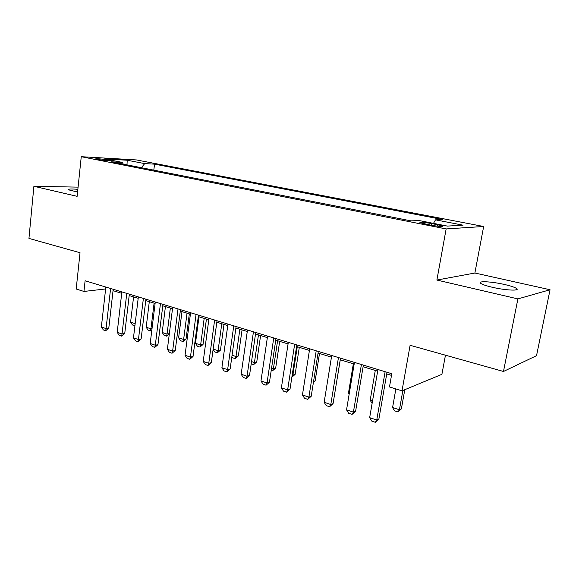 <?xml version="1.0" encoding="UTF-8"?>
<svg xmlns="http://www.w3.org/2000/svg" width="579" height="579" viewBox="0 0 579 579"><rect width="100%" height="100%" fill="white"/><g stroke="black" fill="none" stroke-linecap="round" stroke-linejoin="round"><path stroke-width="0.87" d="M77.861 189.311C70.956 188.776 67.844 188.949 68.525 189.832L77.579 192.025M492.418 287.293C506.126 290.528 521.295 291.099 516.229 288.27C514.181 287.068 510.265 285.809 504.483 284.484C491.101 281.372 476.184 280.743 481.033 283.58C482.944 284.73 486.744 285.968 492.418 287.293M97.996 159.457C102.635 160.405 111.689 161.215 110.032 160.542L107.969 160.014C103.373 159.08 94.377 158.262 95.976 158.928L97.996 159.457M483.66 226.49L136.398 159.934L81.255 156.699L446.141 228.929L483.66 226.49L474.881 273.02L436.884 280.055L517.894 298.902L550.05 289.746L474.881 273.02M550.05 289.746L536.53 355.672L503.477 371.472L410.106 345.287L402.007 390.847L441.907 374.324L445.454 355.202M78.085 187.133L33.9 186.279L28.95 238.41L80.032 252.733L76.189 289.022L83.955 291.447L105.624 288.95M517.894 298.902L503.477 371.472M402.007 390.847L389.479 386.931L391.788 373.723L85.106 280.764L83.955 291.447M437.5 224.732L431.775 223.61C423.358 222.148 419.406 221.851 419.92 222.705L430.573 225.101C439.106 226.577 443.087 226.888 442.515 226.02L437.5 224.732L437.239 226.172M123.305 164.132L122.35 162.402L111.581 161.823L410.989 220.874L419.022 220.534L447.379 226.092L463.062 225.18L435.495 219.846L442.667 219.542L154.528 164.147L144.692 163.611L141.377 167.7M122.35 162.402L104.661 158.935L127.214 160.231L144.692 163.611M436.884 280.055L446.141 228.929M33.9 186.279L77.13 196.339L81.255 156.699M113.05 290.658L121.713 293.3M129.182 295.572L138.186 298.308M145.756 300.61L155.107 303.461M162.786 305.792L172.506 308.752M180.293 311.118L190.397 314.194M198.3 316.597L208.809 319.796M216.821 322.235L227.757 325.564M235.885 328.04L247.262 331.499M255.52 334.011L267.36 337.615M275.742 340.163L288.067 343.919M296.578 346.51L309.418 350.411M318.066 353.045L331.449 357.12M340.235 359.791L354.182 364.032M363.105 366.753L377.653 371.175M386.729 373.94L391.498 375.387M433.49 223.371L435.495 219.846M153.811 170.154L154.528 164.147M127.214 160.231L126.989 164.863M385.129 371.704L376.741 420.043L378.876 419.073L375.293 422.301L371.761 421.099L369.663 417.647L377.935 369.525M387.018 372.275L378.876 419.073M369.663 417.647L376.741 420.043L375.293 422.301M395.862 388.922L392.584 407.529L399.43 409.758L402.861 390.492M401.37 408.883L397.968 411.951L399.43 409.758L401.37 408.883L404.793 389.689M397.968 411.951L394.552 410.829L392.584 407.529M361.419 364.517L353.4 412.154L355.607 411.235L352.061 414.405L348.645 413.247L346.546 409.838L354.449 362.403M363.38 365.11L355.607 411.235M346.546 409.838L353.4 412.154L352.061 414.405M338.454 357.554L330.797 404.518L333.063 403.65L329.56 406.762L326.245 405.633L324.153 402.275L331.709 355.513M340.495 358.177L333.063 403.65M324.153 402.275L330.797 404.518L329.56 406.762M316.206 350.816L308.889 397.114L311.205 396.289L307.746 399.351L304.532 398.258L302.448 394.936L309.671 348.833M318.32 351.453L311.205 396.289M302.448 394.936L308.889 397.114L307.746 399.351M294.646 344.281L287.64 389.935L290.021 389.153L286.598 392.164L283.478 391.107L281.394 387.829L288.306 342.355M296.824 344.939L290.021 389.153M281.394 387.829L287.64 389.935L286.598 392.164M375.286 370.459L370.184 400.234L372.521 400.994M370.184 400.234L372.109 403.411M353.349 363.778L348.457 393.155L349.282 393.423M348.457 393.155L349.137 394.27M335.682 387.597L340.293 359.805M313.572 381.395L315.142 380.881L319.499 353.479M313.391 382.553L315.142 380.881M273.737 337.941L267.035 382.98L269.459 382.234L266.079 385.194L263.054 384.166L260.977 380.931L267.585 336.073M275.973 338.621L269.459 382.234M260.977 380.931L267.035 382.98L266.079 385.194M292.221 374.83L292.909 375.054L297.273 346.72M295.124 374.381L291.903 377.204L292.909 375.054L295.124 374.381L299.3 347.335M253.45 331.789L247.038 376.22L249.513 375.518L246.162 378.427L243.231 377.436L241.153 374.229L247.479 329.979M255.737 332.484L249.513 375.518M241.153 374.229L247.038 376.22L246.162 378.427M271.573 368.106L273.411 368.707L277.594 340.727M275.669 368.063L272.485 370.842L273.411 368.707L275.669 368.063L279.679 341.364M272.485 370.842L271.225 370.43M233.757 325.825L227.627 369.663L230.138 368.989L226.83 371.863L223.972 370.893L221.909 367.73L227.96 324.066M236.094 326.534L230.138 368.989M221.909 367.73L227.627 369.663L226.83 371.863M251.525 361.578L254.449 362.526L258.466 334.908M256.758 361.918L253.602 364.661L254.449 362.526L256.758 361.918L260.601 335.559M253.602 364.661L251.199 363.873M214.635 320.028L208.766 363.286L211.313 362.657L208.042 365.479L205.27 364.538L203.215 361.412L209.005 318.32M217.024 320.752L211.313 362.657M203.215 361.412L208.766 363.286L208.042 365.479M232.07 355.238L236.015 356.526L239.872 329.248M238.36 355.94L235.24 358.64L236.015 356.526L238.36 355.94L242.051 329.914M235.24 358.64L232.526 357.757L231.861 356.722M196.057 314.397L190.44 357.098L193.024 356.498L189.789 359.277L187.089 358.365L185.041 355.274L190.592 312.74M198.488 315.135L193.024 356.498M185.041 355.274L190.44 357.098L189.789 359.277M178.006 308.925L172.622 351.077L175.242 350.512L172.035 353.248L169.423 352.358L167.374 349.303L172.687 307.311M180.474 309.671L175.242 350.512M167.374 349.303L172.622 351.077L172.035 353.248M160.455 303.606L155.302 345.229L157.944 344.686L154.774 347.386L152.226 346.517L150.193 343.499L155.281 302.035M162.96 304.366L157.944 344.686M150.193 343.499L155.302 345.229L154.774 347.386M143.382 298.431L138.446 339.533L141.117 339.019L137.983 341.675L135.5 340.836L133.474 337.854L138.352 296.904M145.922 299.198L141.117 339.019M133.474 337.854L138.446 339.533L137.983 341.675M126.772 293.394L122.039 333.989L124.738 333.504L121.633 336.124L119.223 335.306L117.204 332.353L121.872 291.91M129.341 294.175L124.738 333.504M117.204 332.353L122.039 333.989L121.633 336.124M213.166 349.079L218.08 350.679L221.779 323.748M220.454 350.129L217.371 352.792L218.08 350.679L220.454 350.129L224.001 324.421M217.371 352.792L214.729 351.923L213.115 349.448M198.988 316.807L195.478 343.318L200.624 344.99L204.177 318.392M203.034 344.469L199.972 347.089L200.624 344.99L203.034 344.469L206.435 319.08M199.972 347.089L197.41 346.249L195.478 343.318M181.987 311.64L178.614 337.825L183.63 339.453L187.039 313.174M186.069 338.961L183.044 341.545L183.63 339.453L186.069 338.961L189.333 313.876M183.044 341.545L180.539 340.727L178.614 337.825M165.428 306.602L162.192 332.476L167.078 334.061L170.349 308.093M169.343 333.786L166.542 336.138L167.078 334.061L169.357 333.627M166.542 336.138L164.11 335.342L162.192 332.476M149.295 301.688L146.19 327.258L150.945 328.807L154.094 303.15M151.872 329.864L150.475 330.877L150.945 328.807L152.024 328.619M150.475 330.877L148.101 330.095L146.19 327.258M110.603 288.494L106.073 328.597L108.787 328.134L105.718 330.718L103.366 329.921L101.361 327.005L105.834 287.046M113.202 289.283L108.787 328.134M101.361 327.005L106.073 328.597L105.718 330.718M134.921 325.724L132.49 324.985L130.593 322.177L135.168 323.668M133.575 296.904L130.593 322.177M135.073 324.464L134.806 325.745M431.478 225.274L431.775 223.61M515.903 289.934L516.229 288.27M442.421 226.512L442.515 226.02"/></g></svg>
